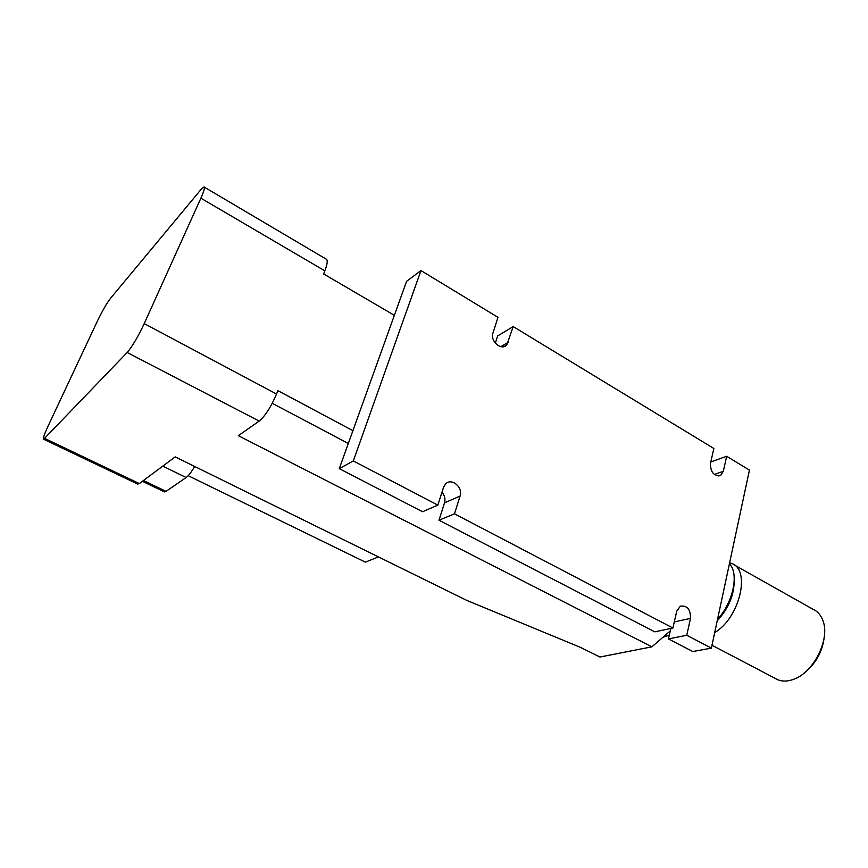 <?xml version="1.0" encoding="UTF-8"?>
<svg xmlns="http://www.w3.org/2000/svg" width="868" height="868" viewBox="0 0 868 868"><rect width="100%" height="100%" fill="white"/><g stroke="black" fill="none" stroke-linecap="round" stroke-linejoin="round"><path stroke-width="1.3" d="M437.841 505.122L353.319 460.941L420.969 270.566L497.982 317.341L492.948 333.052C489.845 341.276 501.812 351.29 506.879 344.802L513.194 326.585L713.865 448.485L710.425 463.588C710.599 472.528 714.038 476.423 720.744 475.284L723.304 471.324L726.668 456.264L749.442 470.098L711.38 648.125L692.816 651.543L668.436 638.935L686.751 635.257L690.505 618.396C690.624 609.445 687.25 605.354 680.36 606.135L676.769 611.105L672.906 628.02L654.743 631.839L438.98 520.236L454.496 513.834L460.051 496.105C463.284 487.349 451.566 477.433 445.588 483.943L443.537 487.339L437.841 505.122L422.553 511.729L339.269 468.644L352.907 430.691L277.879 390.643L276.545 394.029C271.076 406.875 265.293 415.891 259.185 421.078L238.342 435.682L651.901 646.823L599.929 657.022L580.605 647.441L466.919 600.461L175.195 456.883L139.347 483.584L137.611 484.04M729.63 562.768L731.615 563.451C751.08 569.571 739.764 617.929 714.7 632.588M378.448 556.92L365.319 562.117L188.161 475.686M164.193 491.765L166.07 491.364L186.143 477.509C188.486 475.783 191.329 472.105 194.692 466.474M144.229 323.601C138.012 336.795 132.327 346.419 127.162 352.495L43.682 439.262C42.858 438.622 44.279 434.315 47.968 426.329L97.476 320.932C102.337 310.885 106.688 303.344 110.54 298.299L201.083 189.408L203.969 186.935C205.108 187.238 204.078 190.982 200.888 198.186L144.229 323.601L276.545 394.029M204.316 187.141L326.075 259.065C327.93 259.814 327.518 263.731 324.838 270.849L323.623 273.941L394.365 315.323L406.571 281.351L420.969 270.566M734.198 564.905L813.121 609.347C817.84 611.484 821.182 615.445 823.146 621.238C830.036 639.564 813.652 672.212 794.025 679.156C787.96 681.499 782.524 681.684 777.706 679.709L775.276 678.429M670.28 630.906L651.901 646.823M272.27 403.316L348.307 443.483M441.769 492.85L443.114 493.556M352.907 430.691L394.365 315.323M668.436 638.935L670.834 628.454M711.38 648.125L686.751 635.257M339.269 468.644L353.319 460.941M438.98 520.236L444.524 502.811C445.555 498.948 444.709 495.378 442.007 492.113M672.906 628.02L454.496 513.834M495.324 343.164L497.603 335.992L513.194 326.585M710.784 461.993L726.668 456.264M824.34 636.19C822.723 651.391 815.909 663.749 803.876 673.264M669.337 635.018L662.946 637.264M729.521 563.278L732.093 567.563C737.93 580.008 731.181 604.508 717.5 619.492M734.187 579.813C734.415 594.493 728.751 608.164 717.207 620.837M259.185 421.078L127.162 352.495M324.838 270.849L200.888 198.186M139.347 483.584L44.821 438.481M674.295 621.9L690.505 618.396M444.524 502.811L460.051 496.105M500.803 346.657L508.29 342.263M714.288 474.46L723.304 471.324M166.07 491.364L143.448 480.536M186.143 477.509L162.783 466.127M43.682 439.262L137.86 484.149M777.706 679.709L711.988 645.26M506.879 344.802L503.679 346.679M720.744 475.284L718.769 475.968M142.385 481.328L164.464 491.896"/></g></svg>
